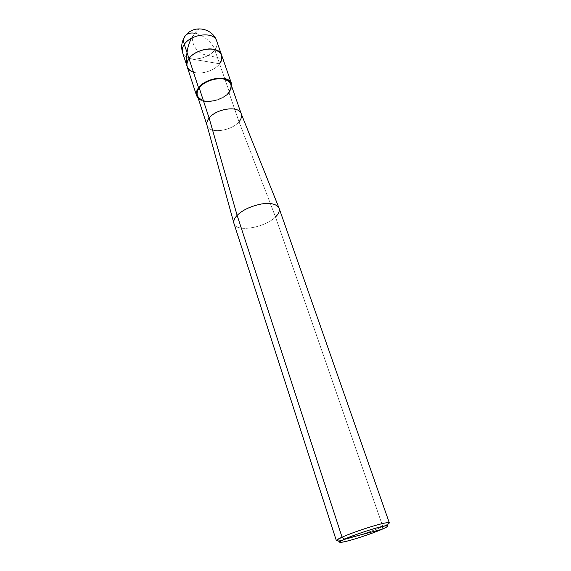 <?xml version="1.0" encoding="UTF-8"?>
<svg xmlns="http://www.w3.org/2000/svg" width="571" height="571" viewBox="0 0 571 571"><rect width="100%" height="100%" fill="white"/><g stroke="black" fill="none" stroke-linecap="round" stroke-linejoin="round"><path stroke-width="0.43" stroke-dasharray="2.85 2.14" d="M219.592 63.774L188.994 58.585L219.592 63.774L214.789 49.863C213.04 43.153 202.42 34.203 195.104 33.318C202.42 34.203 213.04 43.153 214.789 49.863C207.701 60.026 185.218 62.796 182.584 52.618C185.218 62.796 207.701 60.026 214.789 49.863C216.923 47.065 217.572 44.153 216.737 41.126C217.572 44.153 216.923 47.065 214.789 49.863L219.592 63.774C215.267 70.49 200.257 75.172 193.462 72.217C200.257 75.172 215.267 70.49 219.592 63.774L188.994 58.585L219.592 63.774C212.383 73.837 189.75 76.75 187.181 66.736C189.75 76.75 212.383 73.837 219.592 63.774L229.435 92.302L219.592 63.774C221.755 60.997 222.433 58.121 221.619 55.144M184.083 37.829L186.41 34.631C188.815 33.061 191.713 32.626 195.104 33.318M198.23 98.326C203.483 104.936 223.111 100.839 229.435 92.302C223.111 100.839 203.483 104.936 198.23 98.326M203.34 100.482C209.885 103.115 224.531 98.519 228.828 92.209L229.435 92.302L231.919 86.992L229.435 92.302L228.828 92.209C221.676 101.688 199.643 104.75 197.302 95.485M207.03 125.363L207.066 125.463C209.272 134.349 231.605 131.002 239.006 121.744L228.828 92.209L239.006 121.744C231.54 131.073 209.029 134.363 207.016 125.32M233.932 223.375C235.994 232.939 265.094 227.579 275.493 216.959L239.006 121.744L275.493 216.959C265.137 227.529 236.187 232.918 233.96 223.468M338.025 540.837C343.435 540.687 371.086 531.844 382.841 526.59L275.493 216.959L382.841 526.59C371.086 531.844 343.435 540.687 338.025 540.837M381.999 529.296L382.841 526.59L388.109 523.985L382.841 526.59L381.999 529.296M230.934 84.165C231.676 86.92 230.977 89.604 228.828 92.209M241.233 113.807C242.018 116.484 241.276 119.132 239.006 121.744M279.112 208.272C279.811 211.106 278.605 213.997 275.493 216.959M195.253 33.346C203.026 25.402 197.395 27.851 191.392 38.257M194.947 33.289C188.815 40.284 195.603 52.304 204.639 54.666L221.834 58.663"/><path stroke-width="0.86" d="M219.592 63.774C223.911 56.629 221.812 51.797 213.283 49.277C205.895 47.479 192.727 52.532 188.994 58.585C192.727 52.532 205.895 47.479 213.283 49.277C221.812 51.797 223.911 56.629 219.592 63.774C221.755 60.997 222.433 58.121 221.619 55.144C219.243 45.259 195.874 48.235 188.994 58.585C187.052 61.247 186.446 63.959 187.181 66.736C186.446 63.959 187.052 61.247 188.994 58.585L184.333 44.36C182.42 47.043 181.835 49.798 182.584 52.618C181.835 49.798 182.42 47.043 184.333 44.36L188.994 58.585C185.182 64.794 186.667 69.341 193.462 72.217C186.667 69.341 185.182 64.794 188.994 58.585L198.565 87.777C196.552 90.389 195.896 93.03 196.595 95.7L198.23 98.326C195.575 95.136 195.689 91.617 198.565 87.777L199.2 87.87C195.389 93.715 196.767 97.919 203.34 100.482M195.104 33.318C191.713 32.626 188.815 33.061 186.41 34.631C183.662 37.029 182.97 40.27 184.333 44.36C182.97 40.27 183.662 37.029 186.41 34.631C194.832 24.582 212.862 28.457 216.737 41.126C214.296 31.077 191.092 33.917 184.333 44.36C191.092 33.917 214.296 31.077 216.737 41.126L231.626 83.916C229.399 74.373 205.696 77.635 198.565 87.777L188.994 58.585C195.874 48.235 219.243 45.259 221.619 55.144M344.599 539.103C351.615 535.862 370.636 529.346 379.479 527.154C389.451 524.778 390.293 525.491 381.999 529.296L344.599 539.103L339.631 541.736C339.01 543.035 343.578 542.257 353.342 539.409C364.612 535.998 374.162 532.629 381.999 529.296C374.797 532.522 357.196 538.546 348.438 540.78C338.153 543.342 336.876 542.778 344.599 539.103L381.999 529.296C386.888 527.183 388.68 525.97 387.374 525.67C384.847 524.828 355.933 533.949 344.599 539.103L342.058 537.183C338.303 538.853 336.405 540.002 336.355 540.623L338.025 540.837C336.426 540.98 335.976 540.73 336.676 540.08L342.058 537.183L344.599 539.103M207.03 125.363L197.302 95.485C196.631 92.916 197.266 90.375 199.2 87.87L209.114 118.09C207.116 120.538 206.431 123.001 207.066 125.463M207.016 125.32C206.459 122.893 207.159 120.481 209.114 118.09L237.136 215.367C234.431 218.129 233.361 220.799 233.932 223.375L207.016 125.32M336.355 540.623L233.96 223.468C233.332 220.87 234.395 218.172 237.136 215.367L342.058 537.183L237.136 215.367L209.114 118.09L199.2 87.87L198.565 87.777C203.383 82.088 210.406 78.869 219.635 78.113C227.622 78.234 231.719 81.189 231.919 86.992L231.626 83.916M228.828 92.209C233.139 85.5 231.169 81.046 222.926 78.841C215.781 77.285 202.919 82.188 199.2 87.87C206.045 78.141 228.785 75.008 230.934 84.165L241.248 113.85M239.006 121.744C241.226 119.189 241.983 116.591 241.283 113.95C239.285 105.15 216.216 108.576 209.114 118.09C216.152 108.654 239.035 105.164 241.233 113.807L279.083 208.179C276.664 204.004 270.79 202.605 261.475 203.983C250.733 206.188 242.618 209.985 237.136 215.367C242.654 209.957 250.797 206.16 261.575 203.961C270.918 202.605 276.764 204.047 279.112 208.272L389.308 522.808C388.052 522.137 382.192 523.371 371.728 526.505C359.445 530.323 349.552 533.885 342.058 537.183C348.76 534.213 357.881 530.887 369.43 527.204C379.501 524.107 385.932 522.558 388.723 522.565C389.672 522.665 389.465 523.143 388.109 523.985L389.308 522.808M275.493 216.959C278.641 213.961 279.84 211.034 279.083 208.179M191.392 38.257C187.502 46.123 185.982 54.531 186.838 63.481M184.083 37.829C181.514 42.554 181.014 47.479 182.584 52.618L196.595 95.7M336.676 540.08L339.631 541.736M388.723 522.565L387.374 525.67"/></g></svg>
